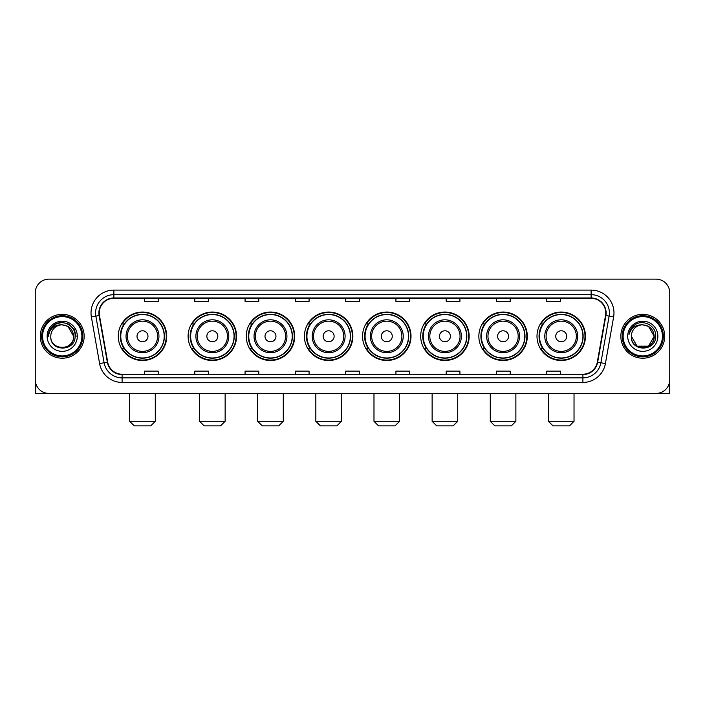 <?xml version="1.0" encoding="UTF-8"?>
<svg xmlns="http://www.w3.org/2000/svg" width="705" height="705" viewBox="0 0 705 705"><rect width="100%" height="100%" fill="white"/><g stroke="black" fill="none" stroke-linecap="round" stroke-linejoin="round"><path stroke-width="1.06" d="M536.999 336.276A24.226 24.226 0 0 0 561.224 360.502A24.226 24.226 0 0 0 585.458 336.276A24.226 24.226 0 0 0 561.224 312.042A24.226 24.226 0 0 0 536.999 336.276M478.854 336.276A24.226 24.226 0 0 0 503.079 360.502A24.226 24.226 0 0 0 527.305 336.276A24.226 24.226 0 0 0 503.079 312.042A24.226 24.226 0 0 0 478.854 336.276M420.7 336.276A24.226 24.226 0 0 0 444.934 360.502A24.226 24.226 0 0 0 469.16 336.276A24.226 24.226 0 0 0 444.934 312.042A24.226 24.226 0 0 0 420.7 336.276M362.555 336.276A24.226 24.226 0 0 0 386.781 360.502A24.226 24.226 0 0 0 411.015 336.276A24.226 24.226 0 0 0 386.781 312.042A24.226 24.226 0 0 0 362.555 336.276M304.41 336.276A24.226 24.226 0 0 0 328.636 360.502A24.226 24.226 0 0 0 352.861 336.276A24.226 24.226 0 0 0 328.636 312.042A24.226 24.226 0 0 0 304.41 336.276M246.265 336.276A24.226 24.226 0 0 0 270.491 360.502A24.226 24.226 0 0 0 294.716 336.276A24.226 24.226 0 0 0 270.491 312.042A24.226 24.226 0 0 0 246.265 336.276M188.112 336.276A24.226 24.226 0 0 0 212.346 360.502A24.226 24.226 0 0 0 236.572 336.276A24.226 24.226 0 0 0 212.346 312.042A24.226 24.226 0 0 0 188.112 336.276M118.264 336.276A24.226 24.226 0 0 0 142.489 360.502A24.226 24.226 0 0 0 166.724 336.276A24.226 24.226 0 0 0 142.489 312.042A24.226 24.226 0 0 0 118.264 336.276M124.08 348.614A22.172 22.172 0 0 1 124.08 323.93M193.928 348.614A22.172 22.172 0 0 1 193.928 323.93M252.073 348.614A22.172 22.172 0 0 1 252.073 323.93M310.218 348.614A22.172 22.172 0 0 1 310.218 323.93M368.371 348.614A22.172 22.172 0 0 1 368.371 323.93M426.516 348.614A22.172 22.172 0 0 1 426.516 323.93M484.661 348.614A22.172 22.172 0 0 1 484.661 323.93M542.806 348.614A22.172 22.172 0 0 1 542.806 323.93M35.25 292.848L35.25 379.695A13.712 13.712 0 0 0 48.962 393.416L656.038 393.416A13.712 13.712 0 0 0 669.75 379.695L669.75 292.848A13.712 13.712 0 0 0 656.038 279.127L48.962 279.127A13.712 13.712 0 0 0 35.25 292.848L35.25 379.695M40.282 336.276A21.943 21.943 0 0 0 62.225 358.211A21.943 21.943 0 0 0 84.159 336.276A21.943 21.943 0 0 0 62.225 314.333A21.943 21.943 0 0 0 40.282 336.276A21.943 21.943 0 0 0 62.225 358.211A21.943 21.943 0 0 0 84.159 336.276A21.943 21.943 0 0 0 62.225 314.333A21.943 21.943 0 0 0 40.282 336.276M620.841 336.276A21.943 21.943 0 0 0 642.775 358.211A21.943 21.943 0 0 0 664.718 336.276A21.943 21.943 0 0 0 642.775 314.333A21.943 21.943 0 0 0 620.841 336.276A21.943 21.943 0 0 0 642.775 358.211A21.943 21.943 0 0 0 664.718 336.276A21.943 21.943 0 0 0 642.775 314.333A21.943 21.943 0 0 0 620.841 336.276M99.246 312.958A14.629 14.629 0 0 1 113.875 298.33L591.125 298.33A14.629 14.629 0 0 1 605.533 315.496L597.311 362.123A14.629 14.629 0 0 1 582.903 374.214L122.097 374.214A14.629 14.629 0 0 1 107.689 362.123L99.467 315.496A14.629 14.629 0 0 1 99.246 312.958M98.885 312.958A14.99 14.99 0 0 0 99.114 315.558L107.336 362.185A14.99 14.99 0 0 0 122.097 374.575L582.903 374.575A14.99 14.99 0 0 0 597.664 362.185L605.886 315.558A14.99 14.99 0 0 0 591.125 297.968L113.875 297.968A14.99 14.99 0 0 0 98.885 312.958M91.368 316.924A22.86 22.86 0 0 1 113.875 290.099L591.125 290.099A22.86 22.86 0 0 1 613.632 316.924L605.41 363.551A22.86 22.86 0 0 1 582.903 382.445L122.097 382.445A22.86 22.86 0 0 1 99.59 363.551L91.368 316.924L95.871 316.131A18.286 18.286 0 0 1 113.875 294.672L591.125 294.672A18.286 18.286 0 0 1 609.129 316.131L600.907 362.758A18.286 18.286 0 0 1 582.903 377.871L122.097 377.871A18.286 18.286 0 0 1 104.093 362.758L95.871 316.131A18.286 18.286 0 0 1 95.589 312.958M656.038 279.127L48.962 279.127M48.962 393.416L656.038 393.416M669.75 379.695L669.75 292.848M597.664 362.185L600.907 362.758L609.129 316.131L613.632 316.924M345.644 298.33L345.644 301.423L359.356 301.423L359.356 298.33M295.36 298.33L295.36 301.423L309.072 301.423L309.072 298.33M245.076 298.33L245.076 301.423L258.788 301.423L258.788 298.33M194.791 298.33L194.791 301.423L208.504 301.423L208.504 298.33M144.507 298.33L144.507 301.423L158.22 301.423L158.22 298.33M395.928 298.33L395.928 301.423L409.64 301.423L409.64 298.33M446.212 298.33L446.212 301.423L459.924 301.423L459.924 298.33M496.496 298.33L496.496 301.423L510.209 301.423L510.209 298.33M546.78 298.33L546.78 301.423L560.493 301.423L560.493 298.33M359.356 374.214L359.356 371.121L345.644 371.121L345.644 374.214M309.072 374.214L309.072 371.121L295.36 371.121L295.36 374.214M258.788 374.214L258.788 371.121L245.076 371.121L245.076 374.214M208.504 374.214L208.504 371.121L194.791 371.121L194.791 374.214M158.22 374.214L158.22 371.121L144.507 371.121L144.507 374.214M409.64 374.214L409.64 371.121L395.928 371.121L395.928 374.214M459.924 374.214L459.924 371.121L446.212 371.121L446.212 374.214M510.209 374.214L510.209 371.121L496.496 371.121L496.496 374.214M560.493 374.214L560.493 371.121L546.78 371.121L546.78 374.214M35.708 383.212L35.708 393.416L88.733 393.416M81.877 336.276A19.661 19.661 0 0 0 62.225 316.615A19.661 19.661 0 0 0 42.564 336.276A19.661 19.661 0 0 0 62.225 355.928A19.661 19.661 0 0 0 81.877 336.276M82.793 336.276A20.568 20.568 0 0 0 62.225 315.699A20.568 20.568 0 0 0 41.648 336.276A20.568 20.568 0 0 0 62.225 356.845A20.568 20.568 0 0 0 82.793 336.276M73.646 336.276C72.968 329.332 69.16 325.516 62.225 324.846L67.936 326.371L73.646 336.276L67.936 326.371L62.225 324.846L67.936 326.371L73.646 336.276L67.936 326.371L62.225 324.846L67.936 326.371L73.646 336.276L67.936 326.371L62.225 324.846L67.936 326.371L73.646 336.276C74.351 351.011 50.09 351.011 50.795 336.276C49.773 352.13 75.629 351.777 75.091 336.276C75.937 325.384 61.679 318.466 53.457 325.481C50.593 327.878 48.909 330.918 48.416 334.611C50.575 327.799 55.175 324.547 62.225 324.846L67.936 326.371L73.646 336.276C74.351 351.011 50.09 351.011 50.795 336.276C50.09 351.011 74.351 351.011 73.646 336.276C74.351 351.011 50.09 351.011 50.795 336.276C50.09 351.011 74.351 351.011 73.646 336.276C74.351 351.011 50.09 351.011 50.795 336.276C50.09 351.011 74.351 351.011 73.646 336.276C74.351 351.011 50.09 351.011 50.795 336.276C50.09 351.011 74.351 351.011 73.646 336.276C74.351 351.011 50.09 351.011 50.795 336.276C50.09 351.011 74.351 351.011 73.646 336.276C74.351 351.011 50.09 351.011 50.795 336.276C50.09 351.011 74.351 351.011 73.646 336.276C74.351 351.011 50.09 351.011 50.795 336.276A11.43 11.43 0 0 1 62.225 324.846L67.936 326.371L73.646 336.276C74.104 345.142 62.701 351.037 55.739 345.688M47.138 336.276A15.087 15.087 0 0 0 62.225 351.354A15.087 15.087 0 0 0 77.303 336.276A15.087 15.087 0 0 0 62.225 321.189A15.087 15.087 0 0 0 47.138 336.276M53.457 325.481L50.081 329.491M49.984 329.667L55.272 324.23L62.225 322.37L69.169 324.23L74.263 329.323L76.122 336.276L74.263 329.323L69.169 324.23L62.225 322.37L55.272 324.23L50.178 329.323L48.319 336.276M49.879 329.878L50.178 329.323L49.879 329.878M150.72 425.873L134.267 425.873L129.694 421.299L155.294 421.299L150.72 425.873M147.979 336.276A5.481 5.481 0 0 0 142.489 330.786A5.481 5.481 0 0 0 137.008 336.276A5.481 5.481 0 0 0 142.489 341.758A5.481 5.481 0 0 0 147.979 336.276M158.951 336.276A16.453 16.453 0 0 0 142.489 319.814A16.453 16.453 0 0 0 126.036 336.276A16.453 16.453 0 0 0 142.489 352.729A16.453 16.453 0 0 0 158.951 336.276A16.453 16.453 0 0 1 142.489 352.729A16.453 16.453 0 0 1 126.036 336.276M164.203 336.276A21.714 21.714 0 0 0 142.489 314.562A21.714 21.714 0 0 0 120.775 336.276A21.714 21.714 0 0 0 142.489 357.981A21.714 21.714 0 0 0 164.203 336.276M166.265 336.276A23.767 23.767 0 0 1 122.176 348.614L124.38 348.614A21.917 21.917 0 0 0 156.995 352.703A21.917 21.917 0 0 0 156.995 319.841A21.917 21.917 0 0 0 124.38 323.93L122.176 323.93A23.767 23.767 0 0 1 166.265 336.276M220.568 425.873L204.115 425.873L199.541 421.299L225.142 421.299L220.568 425.873M217.827 336.276A5.481 5.481 0 0 0 212.346 330.786A5.481 5.481 0 0 0 206.856 336.276A5.481 5.481 0 0 0 212.346 341.758A5.481 5.481 0 0 0 217.827 336.276M228.799 336.276A16.453 16.453 0 0 0 212.346 319.814A16.453 16.453 0 0 0 195.884 336.276A16.453 16.453 0 0 0 212.346 352.729A16.453 16.453 0 0 0 228.799 336.276A16.453 16.453 0 0 1 212.346 352.729A16.453 16.453 0 0 1 195.884 336.276M234.06 336.276A21.714 21.714 0 0 0 212.346 314.562A21.714 21.714 0 0 0 190.632 336.276A21.714 21.714 0 0 0 212.346 357.981A21.714 21.714 0 0 0 234.06 336.276M236.113 336.276A23.767 23.767 0 0 1 192.024 348.614L194.227 348.614A21.917 21.917 0 0 0 226.843 352.703A21.917 21.917 0 0 0 226.843 319.841A21.917 21.917 0 0 0 194.227 323.93L192.024 323.93A23.767 23.767 0 0 1 236.113 336.276M278.722 425.873L262.26 425.873L257.686 421.299L283.287 421.299L278.722 425.873M275.972 336.276A5.481 5.481 0 0 0 270.491 330.786A5.481 5.481 0 0 0 265.001 336.276A5.481 5.481 0 0 0 270.491 341.758A5.481 5.481 0 0 0 275.972 336.276M286.944 336.276A16.453 16.453 0 0 0 270.491 319.814A16.453 16.453 0 0 0 254.038 336.276A16.453 16.453 0 0 0 270.491 352.729A16.453 16.453 0 0 0 286.944 336.276A16.453 16.453 0 0 1 270.491 352.729A16.453 16.453 0 0 1 254.038 336.276M292.205 336.276A21.714 21.714 0 0 0 270.491 314.562A21.714 21.714 0 0 0 248.777 336.276A21.714 21.714 0 0 0 270.491 357.981A21.714 21.714 0 0 0 292.205 336.276M294.258 336.276A23.767 23.767 0 0 1 250.178 348.614L252.381 348.614A21.917 21.917 0 0 0 284.996 352.703A21.917 21.917 0 0 0 284.996 319.841A21.917 21.917 0 0 0 252.381 323.93L250.178 323.93A23.767 23.767 0 0 1 294.258 336.276M336.867 425.873L320.414 425.873L315.84 421.299L341.44 421.299L336.867 425.873M334.126 336.276A5.481 5.481 0 0 0 328.636 330.786A5.481 5.481 0 0 0 323.154 336.276A5.481 5.481 0 0 0 328.636 341.758A5.481 5.481 0 0 0 334.126 336.276M345.098 336.276A16.453 16.453 0 0 0 328.636 319.814A16.453 16.453 0 0 0 312.183 336.276A16.453 16.453 0 0 0 328.636 352.729A16.453 16.453 0 0 0 345.098 336.276A16.453 16.453 0 0 1 328.636 352.729A16.453 16.453 0 0 1 312.183 336.276M350.35 336.276A21.714 21.714 0 0 0 328.636 314.562A21.714 21.714 0 0 0 306.922 336.276A21.714 21.714 0 0 0 328.636 357.981A21.714 21.714 0 0 0 350.35 336.276M352.412 336.276A23.767 23.767 0 0 1 308.323 348.614L310.526 348.614A21.917 21.917 0 0 0 343.141 352.703A21.917 21.917 0 0 0 343.141 319.841A21.917 21.917 0 0 0 310.526 323.93L308.323 323.93A23.767 23.767 0 0 1 352.412 336.276M395.012 425.873L378.559 425.873L373.985 421.299L399.585 421.299L395.012 425.873M392.271 336.276A5.481 5.481 0 0 0 386.781 330.786A5.481 5.481 0 0 0 381.299 336.276A5.481 5.481 0 0 0 386.781 341.758A5.481 5.481 0 0 0 392.271 336.276M403.242 336.276A16.453 16.453 0 0 0 386.781 319.814A16.453 16.453 0 0 0 370.328 336.276A16.453 16.453 0 0 0 386.781 352.729A16.453 16.453 0 0 0 403.242 336.276A16.453 16.453 0 0 1 386.781 352.729A16.453 16.453 0 0 1 370.328 336.276M408.495 336.276A21.714 21.714 0 0 0 386.781 314.562A21.714 21.714 0 0 0 365.075 336.276A21.714 21.714 0 0 0 386.781 357.981A21.714 21.714 0 0 0 408.495 336.276M410.557 336.276A23.767 23.767 0 0 1 366.468 348.614L368.671 348.614A21.917 21.917 0 0 0 401.286 352.703A21.917 21.917 0 0 0 401.286 319.841A21.917 21.917 0 0 0 368.671 323.93L366.468 323.93A23.767 23.767 0 0 1 410.557 336.276M453.156 425.873L436.703 425.873L432.13 421.299L457.73 421.299L453.156 425.873M450.416 336.276A5.481 5.481 0 0 0 444.934 330.786A5.481 5.481 0 0 0 439.444 336.276A5.481 5.481 0 0 0 444.934 341.758A5.481 5.481 0 0 0 450.416 336.276M461.387 336.276A16.453 16.453 0 0 0 444.934 319.814A16.453 16.453 0 0 0 428.473 336.276A16.453 16.453 0 0 0 444.934 352.729A16.453 16.453 0 0 0 461.387 336.276A16.453 16.453 0 0 1 444.934 352.729A16.453 16.453 0 0 1 428.473 336.276M466.648 336.276A21.714 21.714 0 0 0 444.934 314.562A21.714 21.714 0 0 0 423.22 336.276A21.714 21.714 0 0 0 444.934 357.981A21.714 21.714 0 0 0 466.648 336.276M468.702 336.276A23.767 23.767 0 0 1 424.613 348.614L426.816 348.614A21.917 21.917 0 0 0 459.431 352.703A21.917 21.917 0 0 0 459.431 319.841A21.917 21.917 0 0 0 426.816 323.93L424.613 323.93A23.767 23.767 0 0 1 468.702 336.276M511.31 425.873L494.848 425.873L490.283 421.299L515.875 421.299L511.31 425.873M508.569 336.276A5.481 5.481 0 0 0 503.079 330.786A5.481 5.481 0 0 0 497.598 336.276A5.481 5.481 0 0 0 503.079 341.758A5.481 5.481 0 0 0 508.569 336.276M519.532 336.276A16.453 16.453 0 0 0 503.079 319.814A16.453 16.453 0 0 0 486.626 336.276A16.453 16.453 0 0 0 503.079 352.729A16.453 16.453 0 0 0 519.532 336.276A16.453 16.453 0 0 1 503.079 352.729A16.453 16.453 0 0 1 486.626 336.276M524.793 336.276A21.714 21.714 0 0 0 503.079 314.562A21.714 21.714 0 0 0 481.365 336.276A21.714 21.714 0 0 0 503.079 357.981A21.714 21.714 0 0 0 524.793 336.276M526.846 336.276A23.767 23.767 0 0 1 482.766 348.614L484.97 348.614A21.917 21.917 0 0 0 517.585 352.703A21.917 21.917 0 0 0 517.585 319.841A21.917 21.917 0 0 0 484.97 323.93L482.766 323.93A23.767 23.767 0 0 1 526.846 336.276M569.455 425.873L553.002 425.873L548.428 421.299L574.029 421.299L569.455 425.873M566.714 336.276A5.481 5.481 0 0 0 561.224 330.786A5.481 5.481 0 0 0 555.743 336.276A5.481 5.481 0 0 0 561.224 341.758A5.481 5.481 0 0 0 566.714 336.276M577.686 336.276A16.453 16.453 0 0 0 561.224 319.814A16.453 16.453 0 0 0 544.771 336.276A16.453 16.453 0 0 0 561.224 352.729A16.453 16.453 0 0 0 577.686 336.276A16.453 16.453 0 0 1 561.224 352.729A16.453 16.453 0 0 1 544.771 336.276M582.938 336.276A21.714 21.714 0 0 0 561.224 314.562A21.714 21.714 0 0 0 539.51 336.276A21.714 21.714 0 0 0 561.224 357.981A21.714 21.714 0 0 0 582.938 336.276M585 336.276A23.767 23.767 0 0 1 540.911 348.614L543.114 348.614A21.917 21.917 0 0 0 575.729 352.703A21.917 21.917 0 0 0 575.729 319.841A21.917 21.917 0 0 0 543.114 323.93L540.911 323.93A23.767 23.767 0 0 1 585 336.276M669.292 383.212L669.292 393.416L616.267 393.416M662.436 336.276A19.661 19.661 0 0 0 642.775 316.615A19.661 19.661 0 0 0 623.123 336.276A19.661 19.661 0 0 0 642.775 355.928A19.661 19.661 0 0 0 662.436 336.276M663.352 336.276A20.568 20.568 0 0 0 642.775 315.699A20.568 20.568 0 0 0 622.207 336.276A20.568 20.568 0 0 0 642.775 356.845A20.568 20.568 0 0 0 663.352 336.276M642.775 324.846C649.719 325.516 653.526 329.332 654.205 336.276C654.91 351.011 630.649 351.011 631.354 336.276A11.43 11.43 0 0 1 642.775 324.846L648.494 326.371L654.205 336.276L648.494 326.371L642.775 324.846L648.494 326.371L654.205 336.276C654.91 351.011 630.649 351.011 631.354 336.276C630.332 352.13 656.188 351.777 655.65 336.276C656.496 325.384 642.237 318.466 634.015 325.481C631.151 327.878 629.468 330.918 628.975 334.611C631.134 327.799 635.734 324.547 642.775 324.846L648.494 326.371L654.205 336.276C654.91 351.011 630.649 351.011 631.354 336.276C630.649 351.011 654.91 351.011 654.205 336.276L648.494 346.173L637.064 346.173L631.354 336.276C630.649 351.011 654.91 351.011 654.205 336.276L648.494 346.173L654.205 336.276L648.494 346.173L637.064 346.173M654.205 336.276C654.91 351.011 630.649 351.011 631.354 336.276C630.649 351.011 654.91 351.011 654.205 336.276C654.91 351.011 630.649 351.011 631.354 336.276C630.649 351.011 654.91 351.011 654.205 336.276C654.663 345.142 643.26 351.037 636.298 345.688M627.697 336.276A15.087 15.087 0 0 0 642.775 351.354A15.087 15.087 0 0 0 657.862 336.276A15.087 15.087 0 0 0 642.775 321.189A15.087 15.087 0 0 0 627.697 336.276M634.015 325.481L630.64 329.491M630.437 329.878L630.737 329.323M591.125 290.099L591.125 297.968M95.871 316.131L99.114 315.558M122.097 382.445L122.097 374.575M582.903 374.575L582.903 382.445M99.59 363.551L107.336 362.185M605.886 315.558L609.129 316.131M113.875 290.099L113.875 297.968M600.907 362.758L605.41 363.551M157.612 336.276A15.122 15.122 0 0 0 142.489 321.154A15.122 15.122 0 0 0 127.376 336.276A15.122 15.122 0 0 0 142.489 351.39A15.122 15.122 0 0 0 157.612 336.276M227.459 336.276A15.122 15.122 0 0 0 212.346 321.154A15.122 15.122 0 0 0 197.224 336.276A15.122 15.122 0 0 0 212.346 351.39A15.122 15.122 0 0 0 227.459 336.276M285.604 336.276A15.122 15.122 0 0 0 270.491 321.154A15.122 15.122 0 0 0 255.369 336.276A15.122 15.122 0 0 0 270.491 351.39A15.122 15.122 0 0 0 285.604 336.276M343.758 336.276A15.122 15.122 0 0 0 328.636 321.154A15.122 15.122 0 0 0 313.522 336.276A15.122 15.122 0 0 0 328.636 351.39A15.122 15.122 0 0 0 343.758 336.276M401.903 336.276A15.122 15.122 0 0 0 386.781 321.154A15.122 15.122 0 0 0 371.667 336.276A15.122 15.122 0 0 0 386.781 351.39A15.122 15.122 0 0 0 401.903 336.276M460.048 336.276A15.122 15.122 0 0 0 444.934 321.154A15.122 15.122 0 0 0 429.812 336.276A15.122 15.122 0 0 0 444.934 351.39A15.122 15.122 0 0 0 460.048 336.276M518.201 336.276A15.122 15.122 0 0 0 503.079 321.154A15.122 15.122 0 0 0 487.966 336.276A15.122 15.122 0 0 0 503.079 351.39A15.122 15.122 0 0 0 518.201 336.276M576.346 336.276A15.122 15.122 0 0 0 561.224 321.154A15.122 15.122 0 0 0 546.111 336.276A15.122 15.122 0 0 0 561.224 351.39A15.122 15.122 0 0 0 576.346 336.276M155.294 393.416L155.294 421.299M129.694 393.416L129.694 421.299M225.142 393.416L225.142 421.299M199.541 393.416L199.541 421.299M283.287 393.416L283.287 421.299M257.686 393.416L257.686 421.299M341.44 393.416L341.44 421.299M315.84 393.416L315.84 421.299M399.585 393.416L399.585 421.299M373.985 393.416L373.985 421.299M457.73 393.416L457.73 421.299M432.13 393.416L432.13 421.299M515.875 393.416L515.875 421.299M490.283 393.416L490.283 421.299M574.029 393.416L574.029 421.299M548.428 393.416L548.428 421.299"/></g></svg>
